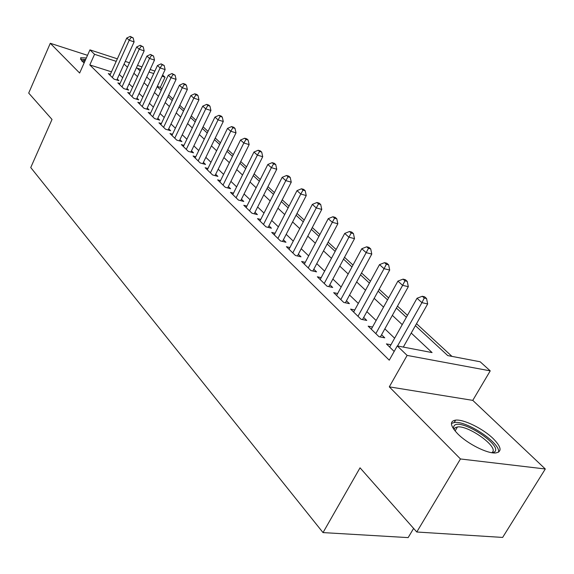 <?xml version="1.0" encoding="UTF-8"?>
<svg xmlns="http://www.w3.org/2000/svg" width="574" height="574" viewBox="0 0 574 574"><rect width="100%" height="100%" fill="white"/><g stroke="black" fill="none" stroke-linecap="round" stroke-linejoin="round"><path stroke-width="0.86" d="M493.281 438.687C483.157 428.706 463.663 419.099 455.591 420.125C449.456 421.223 450.167 425.8 457.736 433.851C467.423 443.752 487.326 453.79 495.606 452.951C502.221 451.81 501.446 447.053 493.281 438.687M86.337 57.967L80.625 57.737L81.651 60.815L84.148 62.889M415.404 325.652L447.742 355.579L480.173 361.778L490.232 370.861L407.124 355.414L397.28 345.928L432.071 352.579L411.228 333.056M472.768 400.372L389.301 386.854L460.456 458.963L416.781 532.005L502.637 537.429L545.3 468.987L472.768 400.372L490.232 370.861M413.617 528.424L408.143 537.608L323.026 532.593L30.745 167.543L52.019 119.457L28.7 93.081L50.282 43.287L79.642 73.041L89.939 49.866L117.354 58.821M162.607 75.022L165.032 77.217L162.04 76.242M161.911 88.841L160.304 87.356L165.032 77.217M451.96 356.382L416.516 323.693M407.461 315.334L397.488 306.143M388.605 297.949L379.17 289.246M370.46 281.21L361.527 272.973M352.981 265.08L344.522 257.288M336.127 249.539L328.12 242.156M319.876 234.551L312.292 227.555M304.191 220.079L297.002 213.449M289.045 206.109L282.229 199.824M274.408 192.606L267.943 186.643M260.252 179.547L254.124 173.893M246.555 166.919L240.743 161.559M233.302 154.693L227.792 149.606M220.466 142.854L215.236 138.025M208.032 131.381L203.067 126.804M195.971 120.253L191.264 115.919M184.276 109.469L179.813 105.351M172.932 99.001L168.699 95.097M460.456 458.963L545.3 468.987M87.513 55.319L50.282 43.287M390.951 344.766L386.402 343.898L394.173 351.453M372.512 327.044L368.164 326.168L379.019 336.723L384.759 337.842L381.559 334.75M354.761 309.974L350.599 309.099L361.06 319.266L366.757 320.436L363.679 317.451M337.656 293.522L333.681 292.654L343.754 302.448L349.415 303.653L346.445 300.783M321.167 277.651L317.357 276.79L327.08 286.239L332.698 287.481L329.835 284.711M305.268 262.34L301.608 261.479L310.993 270.598L316.575 271.882L313.806 269.206M289.913 247.545L286.404 246.698L295.466 255.509L301.006 256.822L298.337 254.239M275.089 233.259L271.717 232.42L280.471 240.929L285.967 242.271L283.391 239.781M260.761 219.447L257.518 218.622L265.977 226.845L271.437 228.215L268.941 225.804M246.906 206.08L243.785 205.27L251.972 213.227L257.382 214.619L254.971 212.287M233.496 193.151L230.49 192.347L238.418 200.053L243.785 201.467L241.453 199.207M220.516 180.631L217.625 179.841L225.295 187.296L230.619 188.731L228.359 186.543M207.953 168.498L205.155 167.723L212.588 174.948L217.876 176.397L215.681 174.274M195.77 156.738L193.072 155.97L200.276 162.98L205.521 164.444L203.397 162.392M183.96 145.33L181.348 144.583L188.337 151.371L193.538 152.856L191.479 150.862M172.501 134.266L169.983 133.534L176.763 140.121L181.922 141.613L179.92 139.683M161.387 123.525L158.948 122.807L165.527 129.2L170.643 130.707L168.706 128.827M150.596 113.1L148.228 112.389L154.621 118.603L159.701 120.117L157.814 118.294M140.106 102.968L137.825 102.272L144.031 108.307L149.068 109.828L147.238 108.063M129.925 93.124L127.708 92.436L133.742 98.305L138.736 99.833L136.956 98.118M120.023 83.553L117.871 82.878L123.74 88.583L128.691 90.118L126.962 88.446M160.304 87.356L157.312 86.409M111.478 71.829L89.809 64.941L389.258 360.185L397.28 345.928M404.024 347.22L403.515 346.732M394.625 338.215L384.845 328.845M376.128 320.5L366.872 311.632M358.327 303.438L349.559 295.043M341.164 287L332.87 279.05M324.626 271.158L316.762 263.624M308.668 255.868L301.214 248.729M293.264 241.109L286.196 234.343M278.383 226.852L271.689 220.438M263.997 213.076L257.647 206.992M250.092 199.752L244.065 193.983M236.632 186.859L230.92 181.384M223.602 174.374L218.185 169.179M210.981 162.284L205.844 157.355M198.755 150.567L193.876 145.896M186.894 139.209L182.267 134.775M175.393 128.189L171.002 123.984M164.229 117.491L160.06 113.501M153.387 107.108L149.441 103.327M142.861 97.02L139.116 93.433M132.63 87.219L129.078 83.818M122.685 77.698L119.32 74.469M110.387 74.24L108.307 73.58L114.011 79.126L118.926 80.669L117.24 79.047M389.301 386.854L407.124 355.414M89.809 64.941L94.552 54.308L89.939 49.866M416.781 532.005L360.034 467.824L323.026 532.593M140.838 69.354L137.157 68.155L140.121 70.903M146.7 76.988L150.503 80.511M157.183 86.688L161.186 90.398M167.96 96.662L172.186 100.572M179.066 106.936L183.522 111.062M190.503 117.519L195.196 121.867M202.285 128.425L207.243 133.01M214.439 139.676L219.663 144.505M226.974 151.271L232.477 156.365M239.91 163.246L245.715 168.613M253.27 175.608L259.383 181.269M267.068 188.38L273.518 194.349M281.332 201.574L288.134 207.874M296.084 215.228L303.259 221.873M311.345 229.356L318.922 236.366M327.158 243.986L335.151 251.383M343.532 259.139L351.97 266.953M360.508 274.853L369.426 283.104M378.123 291.154L387.543 299.865M396.412 308.073L406.363 317.286M153.732 73.544L149.003 72.008M125.254 61.404L129.48 62.781M137.509 65.407L141.979 66.864M150.144 69.533L154.872 71.076M116.213 61.346L94.552 54.308M402.245 324.64L392.351 315.37M383.532 307.112L374.176 298.344M365.523 290.243L356.662 281.942M348.181 273.992L339.786 266.128M331.456 258.322L323.506 250.881M315.32 243.211L307.793 236.158M299.75 228.624L292.611 221.937M284.711 214.54L277.945 208.197M270.175 200.922L263.76 194.909M256.126 187.755L250.042 182.058M242.522 175.02L236.753 169.61M229.363 162.686L223.889 157.556M216.613 150.747L211.419 145.882M204.258 139.173L199.336 134.56M192.283 127.952L187.612 123.575M180.667 117.074L176.232 112.92M169.395 106.513L165.19 102.574M158.453 96.26L154.463 92.522M147.819 86.301L144.038 82.764M137.495 76.629L133.907 73.271M127.457 67.223L124.056 64.037M116.809 80.008L134.115 41.902L129.215 40.237L112.339 77.497M131.216 37.267L133.175 37.941L130.233 36.392L131.216 37.267L129.215 40.237L126.754 38.035L109.964 75.187M134.115 41.902L133.175 37.941M130.233 36.392L126.754 38.035M81.68 60.844L85.325 60.234M84.715 61.619L82.742 61.798M85.619 59.588L80.396 59.215M453.568 428.972L453.367 427.307L454.371 425.399C461.525 418.424 502.774 445.352 494.652 451.881L492.636 452.821M491.76 452.692L492.284 452.305C499.043 447.175 468.528 425.155 457.456 426.956L455.01 427.781L454.077 429.682M498.541 452.19C500.987 443.401 466.655 420.462 454.4 422.471L451.429 423.469M126.51 89.444L144.16 50.871L139.224 49.213L122.018 86.911M141.24 46.185L143.22 46.86L140.228 45.289L141.24 46.185L139.224 49.213L136.691 46.946L119.571 84.529M144.16 50.871L143.22 46.86M140.228 45.289L136.691 46.946M136.483 99.144L154.499 60.098L149.52 58.44L131.97 96.583M151.55 55.362L153.545 56.03L150.51 54.437L151.55 55.362L149.52 58.44L146.915 56.109L129.459 94.136M154.499 60.098L153.545 56.03M150.51 54.437L146.915 56.109M146.743 109.125L165.133 69.59L160.11 67.94L142.208 106.534M162.162 64.805L164.171 65.472L161.086 63.85L162.162 64.805L160.11 67.94L157.434 65.536L139.625 104.023M165.133 69.59L164.171 65.472M161.086 63.85L157.434 65.536M157.298 119.399L176.082 79.363L171.016 77.712L152.749 116.78M173.083 74.52L175.106 75.187L171.978 73.537L173.083 74.52L171.016 77.712L168.261 75.244L150.087 114.19M176.082 79.363L175.106 75.187M171.978 73.537L168.261 75.244M168.16 129.975L187.354 89.422L182.245 87.779L163.597 127.328M184.333 84.529L186.371 85.189L185.23 84.177L183.192 83.517L184.333 84.529L182.245 87.779L179.411 85.239L160.856 124.658M187.354 89.422L186.371 85.189M183.192 83.517L179.411 85.239M179.353 140.874L198.963 99.79L193.818 98.154L174.769 138.183M195.921 94.839L197.98 95.499L196.803 94.452L194.744 93.799L195.921 94.839L193.818 98.154L190.891 95.535L171.949 135.442M198.963 99.79L197.98 95.499M194.744 93.799L190.891 95.535M190.884 152.103L210.931 110.473L205.75 108.852L186.285 149.383M207.867 105.465L209.941 106.125L208.728 105.049L206.654 104.389L207.867 105.465L205.75 108.852L202.73 106.147L183.379 146.549M210.931 110.473L209.941 106.125M206.654 104.389L202.73 106.147M202.773 163.676L223.279 121.494L218.048 119.88L198.159 160.921M220.186 116.429L222.274 117.082L221.026 115.97L218.938 115.317L220.186 116.429L218.048 119.88L214.941 117.089L195.16 158.001M223.279 121.494L222.274 117.082M218.938 115.317L214.941 117.089M215.028 175.615L236.014 132.859L230.741 131.252L210.407 172.824M232.893 127.737L235.003 128.382L233.711 127.241L231.602 126.589L232.893 127.737L230.741 131.252L227.534 128.375L207.307 169.811M236.014 132.859L235.003 128.382M231.602 126.589L227.534 128.375M227.67 187.935L249.152 144.591L243.842 142.998L223.042 185.108M246.016 139.41L248.133 140.049L246.806 138.865L244.682 138.226L246.016 139.41L243.842 142.998L240.528 140.027L219.842 182.001M249.152 144.591L248.133 140.049M244.682 138.226L240.528 140.027M240.721 200.656L262.727 156.709L257.382 155.131L236.086 197.786M259.563 151.464L261.701 152.103L260.323 150.876L258.185 150.245L259.563 151.464L257.382 155.131L253.952 152.06L232.786 194.579M262.727 156.709L261.701 152.103M258.185 150.245L253.952 152.06M254.203 213.801L276.754 169.23L271.366 167.665L249.568 210.888M273.561 163.92L275.721 164.551L274.293 163.289L272.141 162.657L273.561 163.92L271.366 167.665L267.821 164.494L246.153 207.573M276.754 169.23L275.721 164.551M272.141 162.657L267.821 164.494M268.13 227.383L291.255 182.173L285.823 180.631L263.495 224.427M288.04 176.799L290.207 177.423L288.736 176.118L286.57 175.493L288.04 176.799L285.823 180.631L282.164 177.352L259.972 221.004M291.255 182.173L290.207 177.423M286.57 175.493L282.164 177.352M282.53 241.432L306.251 195.562L300.783 194.041L277.902 238.432M303.015 190.123L305.196 190.74L303.675 189.384L301.493 188.774L303.015 190.123L300.783 194.041L296.995 190.647L274.25 234.888M306.251 195.562L305.196 190.74M301.493 188.774L296.995 190.647M297.432 255.975L321.777 209.417L316.267 207.917L292.805 252.919M318.513 203.913L320.715 204.523L319.137 203.124L316.934 202.514L318.513 203.913L316.267 207.917L312.342 204.401L289.031 249.252M321.777 209.417L320.715 204.523M316.934 202.514L312.342 204.401M312.844 271.028L337.849 223.767L332.303 222.296L308.238 267.922M334.563 218.199L336.78 218.794L335.151 217.345L332.934 216.75L334.563 218.199L332.303 222.296L328.235 218.658L304.328 264.119M337.849 223.767L336.78 218.794M332.934 216.75L328.235 218.658M328.816 286.62L354.51 238.641L348.92 237.198L324.224 283.463M351.202 233.001L353.433 233.582L351.74 232.083L349.509 231.494L351.202 233.001L348.92 237.198L344.709 233.424L320.17 279.524M354.51 238.641L353.433 233.582M349.509 231.494L344.709 233.424M345.361 302.792L371.787 254.06L366.162 252.646L340.798 299.571M368.451 248.348L370.704 248.922L368.946 247.365L366.7 246.791L368.451 248.348L366.162 252.646L361.792 248.736L336.594 295.488M371.787 254.06L370.704 248.922M366.7 246.791L361.792 248.736M362.517 319.567L389.71 270.06L384.049 268.682L357.982 316.281M386.352 264.277L388.62 264.836L386.797 263.215L384.537 262.662L386.352 264.277L384.049 268.682L379.514 264.621L353.627 312.041M389.71 270.06L388.62 264.836M384.537 262.662L379.514 264.621M378.955 336.658L380.347 336.931L408.322 286.67L402.625 285.343L375.826 333.623M404.943 280.822L407.224 281.36L405.33 279.682L403.056 279.136L404.943 280.822L402.625 285.343L397.911 281.117L371.306 329.225M408.322 286.67L407.224 281.36M403.056 279.136L397.911 281.117M403.314 347.083L427.666 303.94L421.933 302.649L397.545 345.978M424.265 298.014L426.554 298.537L424.588 296.787L422.299 296.263L424.265 298.014L421.933 302.649L417.033 298.258L389.667 347.069M427.666 303.94L426.554 298.537M422.299 296.263L417.033 298.258M455.591 420.125L454.199 422.493M455.082 430.966L457.456 426.956M454.084 429.553L453.367 427.307"/></g></svg>
